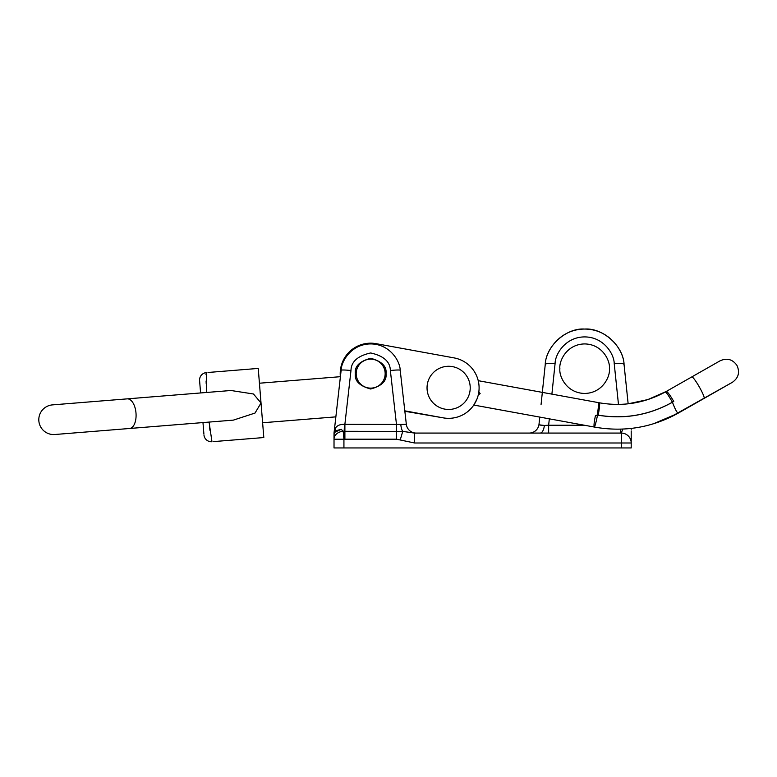 <?xml version="1.0" encoding="UTF-8"?>
<svg xmlns="http://www.w3.org/2000/svg" width="777" height="777" viewBox="0 0 777 777"><rect width="100%" height="100%" fill="white"/><g stroke="black" fill="none" stroke-linecap="round" stroke-linejoin="round"><path stroke-width="1.17" d="M595.027 427.175L473.785 405.05L539.753 417.094L539.015 424.203C539.092 425 540.879 425.417 544.356 425.456L548.649 425.233L548.649 433.08M559.887 368.687C558.886 375.932 566.316 393.113 584.644 393.453C602.981 393.113 610.411 375.932 609.411 368.687C610.411 361.441 602.981 344.26 584.644 343.92C566.316 344.26 558.886 361.441 559.887 368.687M386.023 373.64C386.897 380.895 381.779 386.014 370.668 388.995C359.566 386.014 354.448 380.895 355.312 373.64C354.448 366.385 359.566 361.266 370.668 358.284C381.779 361.266 386.897 366.385 386.023 373.64M584.644 329.06C566.297 327.68 545.765 346.183 545.24 364.578C545.211 352.505 558.692 329.176 584.644 329.06C610.596 329.176 624.086 352.505 624.057 364.578C623.533 346.183 603.001 327.68 584.644 329.06M343.929 447.94L621.299 447.94L621.299 442.987L414.578 442.987L396.455 439.19L344.891 439.19L343.929 439.228L343.929 447.94L334.023 447.94L334.023 433.634A9.907 9.227 0 0 1 334.1 432.488L335.275 428.37C336.878 425.611 339.928 424.252 344.405 424.291L400.835 424.436A9.907 4.361 -90 0 0 402.739 431.4L414.578 433.08L621.299 433.08L622.775 429.069M621.299 433.08L621.299 442.987L631.206 442.987A9.907 9.907 0 0 0 621.299 433.08A9.907 9.907 0 0 1 631.206 442.987L631.206 430.924L631.206 447.94L621.299 447.94M400.835 424.436L406.332 424.291L400.204 370.289C400.116 361.227 389.928 343.988 370.668 343.92C351.418 343.988 341.229 361.227 341.142 370.289L334.081 432.517A9.907 9.907 0 0 0 334.023 433.634L335.052 431.012L341.19 429.302L343.211 431.293L402.739 431.4L400.31 439.627M335.14 423.174L335.858 416.86L262.616 422.756M404.798 410.839L443.162 417.841L404.856 411.276L406.206 423.174M541.045 404.739L545.24 364.578A9.907 2.049 -174 0 1 555.089 363.539L551.893 394.133M628.156 403.826L624.057 364.578L628.156 403.826M341.142 370.289A9.907 0.855 6.5 0 1 350.981 370.542L344.891 424.252L344.891 439.19M400.204 370.289A9.907 0.855 173.5 0 0 390.355 370.542C390.19 361.684 383.624 355.827 370.668 352.962C357.721 355.827 351.155 361.684 350.981 370.542M343.929 439.228L334.023 439.228A9.907 7.945 0 0 1 343.211 431.293L343.929 439.228M555.089 363.539C555.069 354.497 565.18 336.995 584.644 336.907C604.108 336.995 614.228 354.497 614.209 363.539L618.473 404.419L614.209 363.539A9.907 2.049 -6 0 1 624.057 364.578M549.32 418.832L548.649 425.233L545.289 425.446M540.112 433.08A9.907 4.361 -90 0 0 544.356 425.456L539.675 424.893M539.015 424.203A9.907 9.907 0 0 1 529.166 433.08M620.648 429.147L620.648 433.08M335.275 428.37A9.907 7.653 -142.2 0 1 335.052 431.012L334.1 432.488A9.907 0.855 6.5 0 0 334.081 432.517M390.355 370.542L396.455 424.252L396.455 439.19M416.171 433.08A9.907 9.907 0 0 1 406.332 424.291M414.578 442.987L414.578 433.08M341.19 429.302L335.052 432.177M334.023 434.673L335.052 431.012M129.584 428.486L54.856 434.508A14.86 14.86 0 0 1 38.85 420.891A14.86 14.86 0 0 1 52.467 404.885A14.86 14.86 0 0 0 38.85 420.891A14.86 14.86 0 0 1 52.467 404.885L230.983 390.501L253.487 393.997L261.023 402.991L255.021 413.063L233.372 420.124L129.584 428.486A14.86 7.634 -94.6 0 0 135.994 413.063A14.86 7.634 -94.6 0 0 127.195 398.863M208.013 372.474L258.236 368.424L263.811 437.548L213.578 441.598M54.856 434.508A14.86 14.86 0 0 1 38.85 420.891A14.86 14.86 0 0 0 54.856 434.508M203.885 433.954L202.972 422.571M200.583 392.948L199.592 380.604L200.583 392.948M258.236 368.424L261.014 402.933M263.811 437.548L261.023 403.04M206.196 383.644L206.09 381.002M206.031 374.592L206.196 373.125M209.945 430.303L209.605 427.253M209.081 422.076L211.966 441.724A7.43 7.43 0 0 1 203.962 434.916M199.592 380.604A7.43 7.43 0 0 1 206.4 372.601L206.701 392.453M384.926 376.243A14.491 14.491 0 0 0 373.271 359.392A14.491 14.491 0 0 0 356.42 371.037A14.491 14.491 0 0 0 368.075 387.898A14.491 14.491 0 0 0 384.926 376.243M480.089 381.021L542.336 392.385M376.146 343.677L454.108 357.906L376.146 343.677A30.458 30.458 0 0 0 340.384 376.932M732.332 382.333L678.282 413.111C652.078 427.603 624.232 432.274 594.745 427.127L594.288 427.029C593.686 426.175 594.065 422.358 595.454 415.578L597.251 414.996C598.513 407.575 598.746 403.428 597.96 402.535L599.475 402.816C622.698 406.798 644.638 403.195 665.297 391.997L720.085 360.81C726.981 357.731 732.614 359.275 736.965 365.443C740.054 372.348 738.509 377.972 732.332 382.333L669.259 417.744M597.523 415.044L597.513 415.093C623.892 419.57 648.776 415.336 672.183 402.389L672.163 402.34C648.989 415.151 624.339 419.425 598.222 415.161L597.251 414.996M672.183 402.389L673.746 401.447A12.383 1.544 60.3 0 0 666.277 391.443L647.843 399.582L628.156 403.817M653.593 423.737L677.622 413.481M634.692 402.875L632.06 403.312M443.162 417.841A30.458 30.458 0 0 0 478.273 394.92L478.846 391.744A30.458 30.458 0 0 0 454.108 357.906M478.234 380.681L597.96 402.535L478.234 380.681M473.785 405.05L476.991 398.989M672.163 402.34L672.26 401.962C668.618 395.561 666.297 392.239 665.297 391.997M478.35 394.862L480.147 393.618L478.914 391.831M673.746 401.447L672.26 401.962M672.532 402.486C675.252 409.547 677.175 413.092 678.282 413.111L669.075 417.832M595.454 415.578L597.513 415.093A12.335 0.981 -79.3 0 1 594.288 427.029M427.039 387.869A21.591 21.591 0 0 0 448.63 409.46A21.591 21.591 0 0 0 470.221 387.869A21.591 21.591 0 0 0 448.63 366.278A21.591 21.591 0 0 0 427.039 387.869M548.649 425.233L584.372 425.233M344.405 424.291A9.907 0.486 -89.4 0 1 344.143 431.293L344.357 439.199M598.222 415.161A12.383 0.991 -79.7 0 0 599.475 402.816M691.821 376.903A12.383 1.544 60.3 0 1 699.29 386.897A12.383 1.544 60.3 0 1 704.079 398.426M631.167 428.409L631.206 429.322M340.365 376.69L259.431 383.216"/></g></svg>
